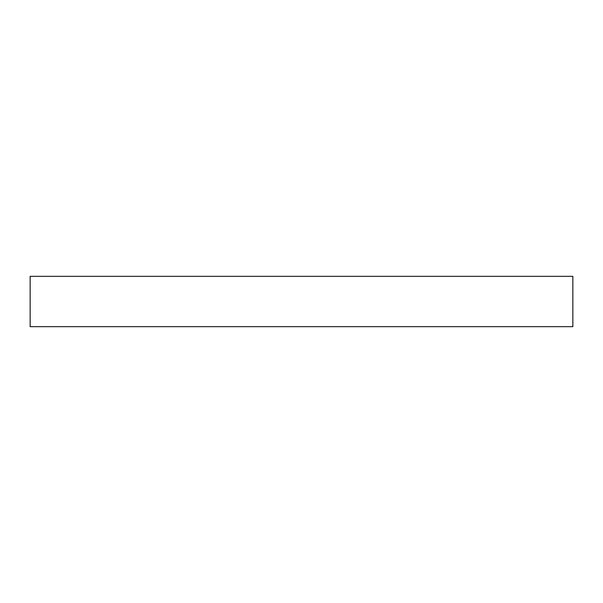 <?xml version="1.0" encoding="UTF-8"?>
<svg xmlns="http://www.w3.org/2000/svg" width="603" height="603" viewBox="0 0 603 603"><rect width="100%" height="100%" fill="white"/><g stroke="black" fill="none" stroke-linecap="round" stroke-linejoin="round"><path stroke-width="0.9" d="M572.85 276.332L30.15 276.332L30.15 326.668L572.85 326.668L572.85 276.332L572.85 326.668L30.15 326.668L30.15 276.332L572.85 276.332"/></g></svg>

